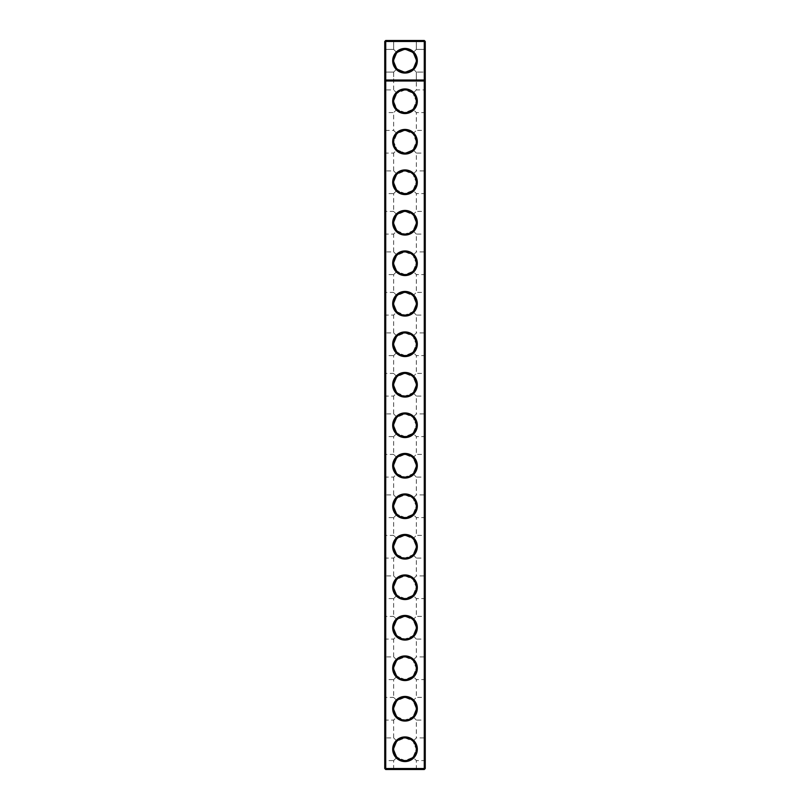 <?xml version="1.0" encoding="UTF-8"?>
<svg xmlns="http://www.w3.org/2000/svg" width="810" height="810" viewBox="0 0 810 810"><rect width="100%" height="100%" fill="white"/><g stroke="black" fill="none" stroke-linecap="round" stroke-linejoin="round"><path stroke-width="0.61" stroke-dasharray="4.05 3.04" d="M425.25 41.472L424.278 41.472L424.278 80.028L425.25 80.028L424.278 81L425.25 80.028L424.278 81L424.278 80.028L384.75 80.028L385.722 81L384.75 80.028L385.722 81L424.278 81L385.722 81L424.278 81L424.278 768.528L384.75 768.528L384.75 41.472L385.722 40.5L424.278 40.5L424.278 41.472L385.722 41.472L385.722 769.5L424.278 769.5L424.278 768.528L425.25 768.528L425.25 41.472L424.278 40.5M405 113.562A12.312 12.312 0 0 0 415.662 95.094A12.312 12.312 0 0 0 394.338 95.094A12.312 12.312 0 0 0 405 113.562M405 154.062A12.312 12.312 0 0 0 415.662 135.594A12.312 12.312 0 0 0 394.338 135.594A12.312 12.312 0 0 0 405 154.062M405 194.562A12.312 12.312 0 0 0 415.662 176.094A12.312 12.312 0 0 0 394.338 176.094A12.312 12.312 0 0 0 405 194.562M405 235.062A12.312 12.312 0 0 0 415.662 216.594A12.312 12.312 0 0 0 394.338 216.594A12.312 12.312 0 0 0 405 235.062M405 275.562A12.312 12.312 0 0 0 415.662 257.094A12.312 12.312 0 0 0 394.338 257.094A12.312 12.312 0 0 0 405 275.562M405 316.062A12.312 12.312 0 0 0 415.662 297.594A12.312 12.312 0 0 0 394.338 297.594A12.312 12.312 0 0 0 405 316.062M405 356.562A12.312 12.312 0 0 0 415.662 338.094A12.312 12.312 0 0 0 394.338 338.094A12.312 12.312 0 0 0 405 356.562M405 397.062A12.312 12.312 0 0 0 415.662 378.594A12.312 12.312 0 0 0 394.338 378.594A12.312 12.312 0 0 0 405 397.062M405 437.562A12.312 12.312 0 0 0 415.662 419.094A12.312 12.312 0 0 0 394.338 419.094A12.312 12.312 0 0 0 405 437.562M405 478.062A12.312 12.312 0 0 0 415.662 459.594A12.312 12.312 0 0 0 394.338 459.594A12.312 12.312 0 0 0 405 478.062M405 518.562A12.312 12.312 0 0 0 415.662 500.094A12.312 12.312 0 0 0 394.338 500.094A12.312 12.312 0 0 0 405 518.562M405 559.062A12.312 12.312 0 0 0 415.662 540.594A12.312 12.312 0 0 0 394.338 540.594A12.312 12.312 0 0 0 405 559.062M405 599.562A12.312 12.312 0 0 0 415.662 581.094A12.312 12.312 0 0 0 394.338 581.094A12.312 12.312 0 0 0 405 599.562M405 640.062A12.312 12.312 0 0 0 415.662 621.594A12.312 12.312 0 0 0 394.338 621.594A12.312 12.312 0 0 0 405 640.062M405 680.562A12.312 12.312 0 0 0 415.662 662.094A12.312 12.312 0 0 0 394.338 662.094A12.312 12.312 0 0 0 405 680.562M405 721.062A12.312 12.312 0 0 0 415.662 702.594A12.312 12.312 0 0 0 394.338 702.594A12.312 12.312 0 0 0 405 721.062M405 761.562A12.312 12.312 0 0 0 415.662 743.094A12.312 12.312 0 0 0 394.338 743.094A12.312 12.312 0 0 0 405 761.562M405 81L417.312 81L405 81M384.75 113.562L384.75 88.938L384.75 113.562L385.722 112.59L385.722 89.91L385.722 112.59L393.66 112.59L396.981 109.269L405 112.59A11.34 11.34 0 0 0 414.821 95.58A11.34 11.34 0 0 0 395.179 95.58A11.34 11.34 0 0 0 405 112.59L413.019 109.269L416.34 101.25L413.019 93.231C407.673 88.857 402.327 88.857 396.981 93.231L393.66 101.25L396.981 109.269L405 112.59L413.019 109.269L416.34 112.59L413.019 109.269L416.34 101.25L413.019 93.231L416.34 89.91L413.019 93.231L405 89.91L396.981 93.231L393.66 89.91L396.981 93.231L393.66 101.25L396.981 109.269L393.66 112.59L393.66 130.41L396.981 133.731L393.66 141.75L396.981 149.769L405 153.09A11.34 11.34 0 0 0 414.821 136.08A11.34 11.34 0 0 0 395.179 136.08A11.34 11.34 0 0 0 405 153.09L413.019 149.769L416.34 141.75L413.019 133.731C407.673 129.357 402.327 129.357 396.981 133.731L393.66 130.41L385.722 130.41L385.722 153.09L385.722 130.41L384.75 129.438L384.75 154.062L384.75 129.438M384.75 194.562L384.75 169.938L384.75 194.562L385.722 193.59L385.722 170.91L385.722 193.59L393.66 193.59L396.981 190.269L405 193.59A11.34 11.34 0 0 0 414.821 176.58A11.34 11.34 0 0 0 395.179 176.58A11.34 11.34 0 0 0 405 193.59L413.019 190.269L416.34 182.25L413.019 174.231C407.673 169.857 402.327 169.857 396.981 174.231L393.66 182.25L396.981 190.269L405 193.59L413.019 190.269L416.34 193.59L413.019 190.269L416.34 182.25L413.019 174.231L405 170.91L396.981 174.231L393.66 170.91L396.981 174.231L393.66 182.25L396.981 190.269L393.66 193.59L393.66 211.41L396.981 214.731L393.66 222.75L396.981 230.769L405 234.09A11.34 11.34 0 0 0 414.821 217.08A11.34 11.34 0 0 0 395.179 217.08A11.34 11.34 0 0 0 405 234.09L413.019 230.769L416.34 222.75L413.019 214.731C407.673 210.357 402.327 210.357 396.981 214.731L393.66 211.41L385.722 211.41L385.722 234.09L385.722 211.41L384.75 210.438L384.75 235.062L384.75 210.438M384.75 275.562L384.75 250.938L384.75 275.562L385.722 274.59L385.722 251.91L385.722 274.59L393.66 274.59L396.981 271.269L405 274.59A11.34 11.34 0 0 0 414.821 257.58A11.34 11.34 0 0 0 395.179 257.58A11.34 11.34 0 0 0 405 274.59L413.019 271.269L416.34 263.25L413.019 255.231C407.673 250.857 402.327 250.857 396.981 255.231L393.66 263.25L396.981 271.269L405 274.59L413.019 271.269L416.34 274.59L413.019 271.269L416.34 263.25L413.019 255.231L405 251.91L396.981 255.231L393.66 251.91L396.981 255.231L393.66 263.25L396.981 271.269L393.66 274.59L393.66 292.41L396.981 295.731L393.66 303.75L396.981 311.769L405 315.09A11.34 11.34 0 0 0 414.821 298.08A11.34 11.34 0 0 0 395.179 298.08A11.34 11.34 0 0 0 405 315.09L413.019 311.769L416.34 303.75L413.019 295.731C407.673 291.357 402.327 291.357 396.981 295.731L393.66 292.41L385.722 292.41L385.722 315.09L385.722 292.41L384.75 291.438L384.75 316.062L384.75 291.438M384.75 356.562L384.75 331.938L384.75 356.562L385.722 355.59L385.722 332.91L385.722 355.59L393.66 355.59L396.981 352.269L405 355.59A11.34 11.34 0 0 0 414.821 338.58A11.34 11.34 0 0 0 395.179 338.58A11.34 11.34 0 0 0 405 355.59L413.019 352.269L416.34 344.25L413.019 336.231C407.673 331.857 402.327 331.857 396.981 336.231L393.66 344.25L396.981 352.269L405 355.59L413.019 352.269L416.34 355.59L413.019 352.269L416.34 344.25L413.019 336.231L405 332.91L396.981 336.231L393.66 332.91L396.981 336.231L393.66 344.25L396.981 352.269L393.66 355.59L393.66 373.41L396.981 376.731L393.66 384.75L396.981 392.769L405 396.09A11.34 11.34 0 0 0 414.821 379.08A11.34 11.34 0 0 0 395.179 379.08A11.34 11.34 0 0 0 405 396.09L413.019 392.769L416.34 384.75L413.019 376.731C407.673 372.357 402.327 372.357 396.981 376.731L393.66 373.41L385.722 373.41L385.722 396.09L385.722 373.41L384.75 372.438L384.75 397.062L384.75 372.438M384.75 437.562L384.75 412.938L384.75 437.562L385.722 436.59L385.722 413.91L385.722 436.59L393.66 436.59L396.981 433.269L405 436.59A11.34 11.34 0 0 0 414.821 419.58A11.34 11.34 0 0 0 395.179 419.58A11.34 11.34 0 0 0 405 436.59L413.019 433.269L416.34 425.25L413.019 417.231C407.673 412.857 402.327 412.857 396.981 417.231L393.66 425.25L396.981 433.269L405 436.59L413.019 433.269L416.34 436.59L413.019 433.269L416.34 425.25L413.019 417.231L405 413.91L396.981 417.231L393.66 413.91L396.981 417.231L393.66 425.25L396.981 433.269L393.66 436.59L393.66 454.41L396.981 457.731L393.66 465.75L396.981 473.769L405 477.09A11.34 11.34 0 0 0 414.821 460.08A11.34 11.34 0 0 0 395.179 460.08A11.34 11.34 0 0 0 405 477.09L413.019 473.769L416.34 465.75L413.019 457.731C407.673 453.357 402.327 453.357 396.981 457.731L393.66 454.41L385.722 454.41L385.722 477.09L385.722 454.41L384.75 453.438L384.75 478.062L384.75 453.438M384.75 518.562L384.75 493.938L384.75 518.562L385.722 517.59L385.722 494.91L385.722 517.59L393.66 517.59L396.981 514.269L405 517.59A11.34 11.34 0 0 0 414.821 500.58A11.34 11.34 0 0 0 395.179 500.58A11.34 11.34 0 0 0 405 517.59L413.019 514.269L416.34 506.25L413.019 498.231C407.673 493.857 402.327 493.857 396.981 498.231L393.66 506.25L396.981 514.269L405 517.59L413.019 514.269L416.34 517.59L413.019 514.269L416.34 506.25L413.019 498.231L405 494.91L396.981 498.231L393.66 494.91L396.981 498.231L393.66 506.25L396.981 514.269L393.66 517.59L393.66 535.41L396.981 538.731L393.66 546.75L396.981 554.769L405 558.09A11.34 11.34 0 0 0 414.821 541.08A11.34 11.34 0 0 0 395.179 541.08A11.34 11.34 0 0 0 405 558.09L413.019 554.769L416.34 546.75L413.019 538.731C407.673 534.357 402.327 534.357 396.981 538.731L393.66 535.41L385.722 535.41L385.722 558.09L385.722 535.41L384.75 534.438L384.75 559.062L384.75 534.438M384.75 599.562L384.75 574.938L384.75 599.562L385.722 598.59L385.722 575.91L385.722 598.59L393.66 598.59L396.981 595.269L405 598.59A11.34 11.34 0 0 0 414.821 581.58A11.34 11.34 0 0 0 395.179 581.58A11.34 11.34 0 0 0 405 598.59L413.019 595.269L416.34 587.25L413.019 579.231C407.673 574.857 402.327 574.857 396.981 579.231L393.66 587.25L396.981 595.269L405 598.59L413.019 595.269L416.34 598.59L413.019 595.269L416.34 587.25L413.019 579.231L405 575.91L396.981 579.231L393.66 575.91L396.981 579.231L393.66 587.25L396.981 595.269L393.66 598.59L393.66 616.41L396.981 619.731L393.66 627.75L396.981 635.769L405 639.09A11.34 11.34 0 0 0 414.821 622.08A11.34 11.34 0 0 0 395.179 622.08A11.34 11.34 0 0 0 405 639.09L413.019 635.769L416.34 627.75L413.019 619.731C407.673 615.357 402.327 615.357 396.981 619.731L393.66 616.41L385.722 616.41L385.722 639.09L385.722 616.41L384.75 615.438L384.75 640.062L384.75 615.438M384.75 680.562L384.75 655.938L384.75 680.562L385.722 679.59L385.722 656.91L385.722 679.59L393.66 679.59L396.981 676.269L405 679.59A11.34 11.34 0 0 0 414.821 662.58A11.34 11.34 0 0 0 395.179 662.58A11.34 11.34 0 0 0 405 679.59L413.019 676.269L416.34 668.25L413.019 660.231C407.673 655.857 402.327 655.857 396.981 660.231L393.66 668.25L396.981 676.269L405 679.59L413.019 676.269L416.34 679.59L413.019 676.269L416.34 668.25L413.019 660.231L405 656.91L396.981 660.231L393.66 656.91L396.981 660.231L393.66 668.25L396.981 676.269L393.66 679.59L393.66 697.41L396.981 700.731L393.66 708.75L396.981 716.769L405 720.09A11.34 11.34 0 0 0 414.821 703.08A11.34 11.34 0 0 0 395.179 703.08A11.34 11.34 0 0 0 405 720.09L413.019 716.769L416.34 708.75L413.019 700.731C407.673 696.357 402.327 696.357 396.981 700.731L393.66 697.41L385.722 697.41L385.722 720.09L385.722 697.41L384.75 696.438L384.75 721.062L384.75 696.438M384.75 761.562L384.75 736.938L384.75 761.562L385.722 760.59L385.722 737.91L385.722 760.59L393.66 760.59L396.981 757.269L405 760.59A11.34 11.34 0 0 0 414.821 743.58A11.34 11.34 0 0 0 395.179 743.58A11.34 11.34 0 0 0 405 760.59L413.019 757.269L416.34 749.25L413.019 741.231C407.673 736.857 402.327 736.857 396.981 741.231L393.66 749.25L396.981 757.269L405 760.59L413.019 757.269L416.34 760.59L413.019 757.269L416.34 749.25L413.019 741.231L405 737.91L396.981 741.231L393.66 737.91L396.981 741.231L393.66 749.25L396.981 757.269L393.66 760.59L393.66 768.528L416.34 768.528L393.66 768.528L392.688 769.5L417.312 769.5L392.688 769.5M405 80.028L416.34 80.028L405 80.028M384.75 60.75L384.75 73.062L384.75 60.75M385.722 769.5L384.75 768.528M425.25 77.436L425.25 765.936L425.25 77.436L424.602 77.436L424.602 44.064L424.602 765.936L424.602 77.436L425.25 77.436M424.278 769.5L425.25 768.528M417.312 60.75A12.312 12.312 0 0 1 398.844 71.412A12.312 12.312 0 0 1 398.844 50.088A12.312 12.312 0 0 1 417.312 60.75M384.75 73.062L385.722 72.09L384.75 73.062L385.722 72.09L385.722 49.41L385.722 72.09L385.722 49.41L385.722 72.09L385.722 49.41L385.722 72.09L393.66 72.09L393.66 80.028L392.688 81L393.66 80.028L393.66 72.09L396.981 68.769L393.66 60.75L396.981 52.731L405 49.41L396.981 52.731C402.327 48.357 407.673 48.357 413.019 52.731L416.34 60.75L413.019 68.769C407.673 73.143 402.327 73.143 396.981 68.769L393.66 72.09L396.981 68.769L393.66 60.75L396.981 52.731L405 49.41L413.019 52.731L405 49.41L413.019 52.731L416.34 49.41L413.019 52.731L416.34 60.75A11.34 11.34 0 0 1 399.33 70.571A11.34 11.34 0 0 1 399.33 50.929A11.34 11.34 0 0 1 416.34 60.75L413.019 68.769L416.34 72.09L413.019 68.769L405 72.09L396.981 68.769C402.327 73.143 407.673 73.143 413.019 68.769L416.34 72.09L413.019 68.769L405 72.09L396.981 68.769L393.66 72.09L396.981 68.769L393.66 72.09L393.66 89.91L385.722 89.91L384.75 88.938M384.75 41.472L385.722 41.472L385.722 40.5M425.25 44.064L424.602 44.064L425.25 44.064M425.25 765.936L424.602 765.936L425.25 765.936M384.75 154.062L385.722 153.09L393.66 153.09L396.981 149.769L405 153.09L413.019 149.769L416.34 153.09L413.019 149.769L416.34 141.75L413.019 133.731L416.34 130.41L413.019 133.731L405 130.41L396.981 133.731L393.66 141.75L396.981 149.769L393.66 153.09L393.66 170.91L385.722 170.91L384.75 169.938M424.278 101.25L424.278 112.59L424.278 101.25M425.25 154.062L425.25 129.438L425.25 154.062L424.278 153.09L424.278 130.41L424.278 153.09L416.34 153.09L416.34 170.91L413.019 174.231L416.34 170.91L424.278 170.91L424.278 193.59L424.278 170.91L425.25 169.938L425.25 194.562L425.25 169.938M384.75 235.062L385.722 234.09L393.66 234.09L396.981 230.769L405 234.09L413.019 230.769L416.34 234.09L413.019 230.769L416.34 222.75L413.019 214.731L416.34 211.41L413.019 214.731L405 211.41L396.981 214.731L393.66 222.75L396.981 230.769L393.66 234.09L393.66 251.91L385.722 251.91L384.75 250.938M425.25 235.062L425.25 210.438L425.25 235.062L424.278 234.09L424.278 211.41L424.278 234.09L416.34 234.09L416.34 251.91L413.019 255.231L416.34 251.91L424.278 251.91L424.278 274.59L424.278 251.91L425.25 250.938L425.25 275.562L425.25 250.938M384.75 316.062L385.722 315.09L393.66 315.09L396.981 311.769L405 315.09L413.019 311.769L416.34 315.09L413.019 311.769L416.34 303.75L413.019 295.731L416.34 292.41L413.019 295.731L405 292.41L396.981 295.731L393.66 303.75L396.981 311.769L393.66 315.09L393.66 332.91L385.722 332.91L384.75 331.938M425.25 316.062L425.25 291.438L425.25 316.062L424.278 315.09L424.278 292.41L424.278 315.09L416.34 315.09L416.34 332.91L413.019 336.231L416.34 332.91L424.278 332.91L424.278 355.59L424.278 332.91L425.25 331.938L425.25 356.562L425.25 331.938M384.75 397.062L385.722 396.09L393.66 396.09L396.981 392.769L405 396.09L413.019 392.769L416.34 396.09L413.019 392.769L416.34 384.75L413.019 376.731L416.34 373.41L413.019 376.731L405 373.41L396.981 376.731L393.66 384.75L396.981 392.769L393.66 396.09L393.66 413.91L385.722 413.91L384.75 412.938M425.25 397.062L425.25 372.438L425.25 397.062L424.278 396.09L424.278 373.41L424.278 396.09L416.34 396.09L416.34 413.91L413.019 417.231L416.34 413.91L424.278 413.91L424.278 436.59L424.278 413.91L425.25 412.938L425.25 437.562L425.25 412.938M384.75 478.062L385.722 477.09L393.66 477.09L396.981 473.769L405 477.09L413.019 473.769L416.34 477.09L413.019 473.769L416.34 465.75L413.019 457.731L416.34 454.41L413.019 457.731L405 454.41L396.981 457.731L393.66 465.75L396.981 473.769L393.66 477.09L393.66 494.91L385.722 494.91L384.75 493.938M425.25 478.062L425.25 453.438L425.25 478.062L424.278 477.09L424.278 454.41L424.278 477.09L416.34 477.09L416.34 494.91L413.019 498.231L416.34 494.91L424.278 494.91L424.278 517.59L424.278 494.91L425.25 493.938L425.25 518.562L425.25 493.938M384.75 559.062L385.722 558.09L393.66 558.09L396.981 554.769L405 558.09L413.019 554.769L416.34 558.09L413.019 554.769L416.34 546.75L413.019 538.731L416.34 535.41L413.019 538.731L405 535.41L396.981 538.731L393.66 546.75L396.981 554.769L393.66 558.09L393.66 575.91L385.722 575.91L384.75 574.938M425.25 559.062L425.25 534.438L425.25 559.062L424.278 558.09L424.278 535.41L424.278 558.09L416.34 558.09L416.34 575.91L413.019 579.231L416.34 575.91L424.278 575.91L424.278 598.59L424.278 575.91L425.25 574.938L425.25 599.562L425.25 574.938M384.75 640.062L385.722 639.09L393.66 639.09L396.981 635.769L405 639.09L413.019 635.769L416.34 639.09L413.019 635.769L416.34 627.75L413.019 619.731L416.34 616.41L413.019 619.731L405 616.41L396.981 619.731L393.66 627.75L396.981 635.769L393.66 639.09L393.66 656.91L385.722 656.91L384.75 655.938M425.25 640.062L425.25 615.438L425.25 640.062L424.278 639.09L424.278 616.41L424.278 639.09L416.34 639.09L416.34 656.91L413.019 660.231L416.34 656.91L424.278 656.91L424.278 679.59L424.278 656.91L425.25 655.938L425.25 680.562L425.25 655.938M384.75 721.062L385.722 720.09L393.66 720.09L396.981 716.769L405 720.09L413.019 716.769L416.34 720.09L413.019 716.769L416.34 708.75L413.019 700.731L416.34 697.41L413.019 700.731L405 697.41L396.981 700.731L393.66 708.75L396.981 716.769L393.66 720.09L393.66 737.91L385.722 737.91L384.75 736.938M425.25 721.062L425.25 696.438L425.25 721.062L424.278 720.09L424.278 697.41L424.278 720.09L416.34 720.09L416.34 737.91L413.019 741.231L416.34 737.91L424.278 737.91L424.278 760.59L424.278 737.91L425.25 736.938L425.25 761.562L425.25 736.938M424.278 60.75L424.278 72.09L424.278 60.75M413.019 52.731L416.34 60.75L413.019 68.769C407.673 73.143 402.327 73.143 396.981 68.769C392.607 63.423 392.607 58.077 396.981 52.731L393.66 49.41L396.981 52.731L393.66 49.41L396.981 52.731L393.66 49.41L396.981 52.731L405 49.41L396.981 52.731C392.607 58.077 392.607 63.423 396.981 68.769L393.66 60.75L396.981 52.731C392.607 58.077 392.607 63.423 396.981 68.769L405 72.09L413.019 68.769L416.34 72.09L413.019 68.769L416.34 60.75L413.019 68.769L416.34 60.75L413.019 52.731L405 49.41L413.019 52.731L416.34 60.75L413.019 52.731L416.34 49.41L413.019 52.731M392.688 40.5L417.312 40.5L392.688 40.5L417.312 40.5L392.688 40.5L417.312 40.5L392.688 40.5L393.66 41.472L416.34 41.472L393.66 41.472L393.66 49.41L393.66 41.472L416.34 41.472L393.66 41.472L416.34 41.472L393.66 41.472L392.688 40.5L393.66 41.472L393.66 49.41L385.722 49.41L384.75 48.438M424.602 45.846L424.602 75.654L424.602 45.846L424.602 75.654L424.602 45.846L424.602 75.654L424.602 45.846L425.25 45.846L425.25 75.654L425.25 45.846L424.602 45.846L425.25 45.846L425.25 75.654L425.25 45.846M424.602 86.346L424.602 116.154L424.602 86.346L425.25 86.346L425.25 116.154L425.25 86.346M424.602 61.823L424.44 60.264L424.602 61.823M424.602 60.871L424.602 61.661L424.44 60.942M424.602 126.846L424.602 156.654L424.602 126.846L425.25 126.846L425.25 156.654L425.25 126.846M424.602 167.346L424.602 197.154L424.602 167.346L425.25 167.346L425.25 197.154L425.25 167.346M424.602 207.846L424.602 237.654L424.602 207.846L425.25 207.846L425.25 237.654L425.25 207.846M424.602 248.346L424.602 278.154L424.602 248.346L425.25 248.346L425.25 278.154L425.25 248.346M424.602 288.846L424.602 318.654L424.602 288.846L425.25 288.846L425.25 318.654L425.25 288.846M424.602 329.346L424.602 359.154L424.602 329.346L425.25 329.346L425.25 359.154L425.25 329.346M424.602 369.846L424.602 399.654L424.602 369.846L425.25 369.846L425.25 399.654L425.25 369.846M424.602 410.346L424.602 440.154L424.602 410.346L425.25 410.346L425.25 440.154L425.25 410.346M424.602 450.846L424.602 480.654L424.602 450.846L425.25 450.846L425.25 480.654L425.25 450.846M424.602 491.346L424.602 521.154L424.602 491.346L425.25 491.346L425.25 521.154L425.25 491.346M424.602 531.846L424.602 561.654L424.602 531.846L425.25 531.846L425.25 561.654L425.25 531.846M424.602 572.346L424.602 602.154L424.602 572.346L425.25 572.346L425.25 602.154L425.25 572.346M424.602 612.846L424.602 642.654L424.602 612.846L425.25 612.846L425.25 642.654L425.25 612.846M424.602 653.346L424.602 683.154L424.602 653.346L425.25 653.346L425.25 683.154L425.25 653.346M424.602 693.846L424.602 723.654L424.602 693.846L425.25 693.846L425.25 723.654L425.25 693.846M424.602 734.346L424.602 764.154L424.602 734.346L425.25 734.346L425.25 764.154L425.25 734.346M425.25 101.25L425.25 113.562L425.25 101.25M425.25 60.75L425.25 73.062L425.25 60.75M425.25 73.062L424.278 72.09L425.25 73.062L424.278 72.09L416.34 72.09L424.278 72.09L416.34 72.09L416.34 80.028L417.312 81L416.34 80.028L416.34 72.09L416.34 89.91L424.278 89.91L425.25 88.938M425.25 761.562L424.278 760.59L416.34 760.59L416.34 768.528L417.312 769.5M425.25 113.562L424.278 112.59L416.34 112.59L416.34 130.41L424.278 130.41L425.25 129.438M425.25 194.562L424.278 193.59L416.34 193.59L416.34 211.41L424.278 211.41L425.25 210.438M425.25 275.562L424.278 274.59L416.34 274.59L416.34 292.41L424.278 292.41L425.25 291.438M425.25 356.562L424.278 355.59L416.34 355.59L416.34 373.41L424.278 373.41L425.25 372.438M425.25 437.562L424.278 436.59L416.34 436.59L416.34 454.41L424.278 454.41L425.25 453.438M425.25 518.562L424.278 517.59L416.34 517.59L416.34 535.41L424.278 535.41L425.25 534.438M425.25 599.562L424.278 598.59L416.34 598.59L416.34 616.41L424.278 616.41L425.25 615.438M425.25 680.562L424.278 679.59L416.34 679.59L416.34 697.41L424.278 697.41L425.25 696.438M417.312 40.5L416.34 41.472L417.312 40.5L416.34 41.472L416.34 49.41L424.278 49.41L416.34 49.41L416.34 41.472L416.34 49.41L424.278 49.41L425.25 48.438M385.722 72.09L393.66 72.09L385.722 72.09M385.722 49.41L393.66 49.41L385.722 49.41M425.25 75.654L424.602 75.654M425.25 116.154L424.602 116.154M425.25 156.654L424.602 156.654M425.25 197.154L424.602 197.154M425.25 237.654L424.602 237.654M425.25 278.154L424.602 278.154M425.25 318.654L424.602 318.654M425.25 359.154L424.602 359.154M425.25 399.654L424.602 399.654M425.25 440.154L424.602 440.154M425.25 480.654L424.602 480.654M425.25 521.154L424.602 521.154M425.25 561.654L424.602 561.654M425.25 602.154L424.602 602.154M425.25 642.654L424.602 642.654M425.25 683.154L424.602 683.154M425.25 723.654L424.602 723.654M425.25 764.154L424.602 764.154"/><path stroke-width="1.21" d="M384.75 768.528L384.75 41.472L385.722 40.5L424.278 40.5L425.25 41.472L425.25 768.528L424.278 769.5L385.722 769.5L384.75 768.528L385.722 768.528L385.722 81L384.75 80.028L425.25 80.028L424.278 81L424.278 40.5M385.722 769.5L385.722 768.528L424.278 768.528L424.278 81L385.722 81L385.722 41.472L384.75 41.472M425.25 41.472L385.722 41.472L385.722 40.5M424.278 769.5L424.278 768.528L425.25 768.528M417.312 60.75A12.312 12.312 0 0 1 398.844 71.412A12.312 12.312 0 0 1 398.844 50.088A12.312 12.312 0 0 1 417.312 60.75M405 397.062A12.312 12.312 0 0 0 415.662 378.594A12.312 12.312 0 0 0 394.338 378.594A12.312 12.312 0 0 0 405 397.062M405 356.562A12.312 12.312 0 0 0 415.662 338.094A12.312 12.312 0 0 0 394.338 338.094A12.312 12.312 0 0 0 405 356.562M405 316.062A12.312 12.312 0 0 0 415.662 297.594A12.312 12.312 0 0 0 394.338 297.594A12.312 12.312 0 0 0 405 316.062M405 275.562A12.312 12.312 0 0 0 415.662 257.094A12.312 12.312 0 0 0 394.338 257.094A12.312 12.312 0 0 0 405 275.562M405 235.062A12.312 12.312 0 0 0 415.662 216.594A12.312 12.312 0 0 0 394.338 216.594A12.312 12.312 0 0 0 405 235.062M405 194.562A12.312 12.312 0 0 0 415.662 176.094A12.312 12.312 0 0 0 394.338 176.094A12.312 12.312 0 0 0 405 194.562M405 154.062A12.312 12.312 0 0 0 415.662 135.594A12.312 12.312 0 0 0 394.338 135.594A12.312 12.312 0 0 0 405 154.062M405 113.562A12.312 12.312 0 0 0 415.662 95.094A12.312 12.312 0 0 0 394.338 95.094A12.312 12.312 0 0 0 405 113.562M405 761.562A12.312 12.312 0 0 0 415.662 743.094A12.312 12.312 0 0 0 394.338 743.094A12.312 12.312 0 0 0 405 761.562M405 721.062A12.312 12.312 0 0 0 415.662 702.594A12.312 12.312 0 0 0 394.338 702.594A12.312 12.312 0 0 0 405 721.062M405 680.562A12.312 12.312 0 0 0 415.662 662.094A12.312 12.312 0 0 0 394.338 662.094A12.312 12.312 0 0 0 405 680.562M405 640.062A12.312 12.312 0 0 0 415.662 621.594A12.312 12.312 0 0 0 394.338 621.594A12.312 12.312 0 0 0 405 640.062M405 599.562A12.312 12.312 0 0 0 415.662 581.094A12.312 12.312 0 0 0 394.338 581.094A12.312 12.312 0 0 0 405 599.562M405 559.062A12.312 12.312 0 0 0 415.662 540.594A12.312 12.312 0 0 0 394.338 540.594A12.312 12.312 0 0 0 405 559.062M405 518.562A12.312 12.312 0 0 0 415.662 500.094A12.312 12.312 0 0 0 394.338 500.094A12.312 12.312 0 0 0 405 518.562M405 478.062A12.312 12.312 0 0 0 415.662 459.594A12.312 12.312 0 0 0 394.338 459.594A12.312 12.312 0 0 0 405 478.062M405 437.562A12.312 12.312 0 0 0 415.662 419.094A12.312 12.312 0 0 0 394.338 419.094A12.312 12.312 0 0 0 405 437.562M405 112.59A11.34 11.34 0 0 0 414.821 95.58A11.34 11.34 0 0 0 395.179 95.58A11.34 11.34 0 0 0 405 112.59M405 153.09A11.34 11.34 0 0 0 414.821 136.08A11.34 11.34 0 0 0 395.179 136.08A11.34 11.34 0 0 0 405 153.09M405 193.59A11.34 11.34 0 0 0 414.821 176.58A11.34 11.34 0 0 0 395.179 176.58A11.34 11.34 0 0 0 405 193.59M405 234.09A11.34 11.34 0 0 0 414.821 217.08A11.34 11.34 0 0 0 395.179 217.08A11.34 11.34 0 0 0 405 234.09M405 274.59A11.34 11.34 0 0 0 414.821 257.58A11.34 11.34 0 0 0 395.179 257.58A11.34 11.34 0 0 0 405 274.59M405 315.09A11.34 11.34 0 0 0 414.821 298.08A11.34 11.34 0 0 0 395.179 298.08A11.34 11.34 0 0 0 405 315.09M405 355.59A11.34 11.34 0 0 0 414.821 338.58A11.34 11.34 0 0 0 395.179 338.58A11.34 11.34 0 0 0 405 355.59M405 396.09A11.34 11.34 0 0 0 414.821 379.08A11.34 11.34 0 0 0 395.179 379.08A11.34 11.34 0 0 0 405 396.09M405 436.59A11.34 11.34 0 0 0 414.821 419.58A11.34 11.34 0 0 0 395.179 419.58A11.34 11.34 0 0 0 405 436.59M405 477.09A11.34 11.34 0 0 0 414.821 460.08A11.34 11.34 0 0 0 395.179 460.08A11.34 11.34 0 0 0 405 477.09M405 517.59A11.34 11.34 0 0 0 414.821 500.58A11.34 11.34 0 0 0 395.179 500.58A11.34 11.34 0 0 0 405 517.59M405 558.09A11.34 11.34 0 0 0 414.821 541.08A11.34 11.34 0 0 0 395.179 541.08A11.34 11.34 0 0 0 405 558.09M405 598.59A11.34 11.34 0 0 0 414.821 581.58A11.34 11.34 0 0 0 395.179 581.58A11.34 11.34 0 0 0 405 598.59M405 639.09A11.34 11.34 0 0 0 414.821 622.08A11.34 11.34 0 0 0 395.179 622.08A11.34 11.34 0 0 0 405 639.09M405 679.59A11.34 11.34 0 0 0 414.821 662.58A11.34 11.34 0 0 0 395.179 662.58A11.34 11.34 0 0 0 405 679.59M405 720.09A11.34 11.34 0 0 0 414.821 703.08A11.34 11.34 0 0 0 395.179 703.08A11.34 11.34 0 0 0 405 720.09M405 760.59A11.34 11.34 0 0 0 414.821 743.58A11.34 11.34 0 0 0 395.179 743.58A11.34 11.34 0 0 0 405 760.59M416.34 60.75A11.34 11.34 0 0 1 399.33 70.571A11.34 11.34 0 0 1 399.33 50.929A11.34 11.34 0 0 1 416.34 60.75"/></g></svg>
